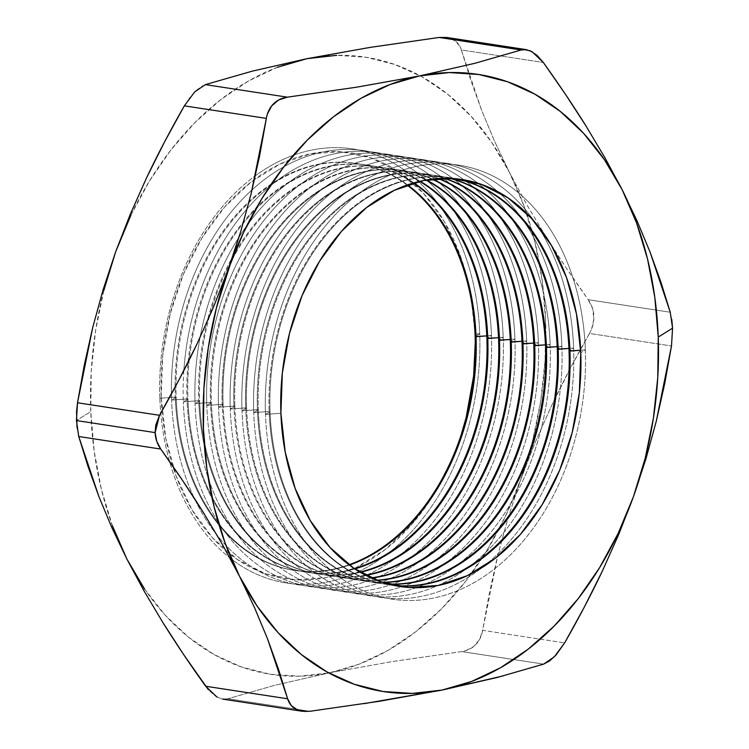 <?xml version="1.0" encoding="UTF-8"?>
<svg xmlns="http://www.w3.org/2000/svg" width="749" height="749" viewBox="0 0 749 749"><rect width="100%" height="100%" fill="white"/><g stroke="black" fill="none" stroke-linecap="round" stroke-linejoin="round"><path stroke-width="0.56" stroke-dasharray="3.75 2.81" d="M348.978 564.774A205.844 148.564 -81.3 0 1 175.275 397.092L169.489 397.532L175.275 397.092A205.844 148.564 98.7 0 0 294.085 570.307A205.844 148.564 98.7 0 0 348.978 564.774M479.716 333.726L475.147 336.573L479.716 333.726A219.56 158.47 -81.3 0 1 398.243 544.86A219.56 158.47 -81.3 0 1 229.877 557.911A219.56 158.47 98.7 0 0 398.243 544.86A219.56 158.47 98.7 0 0 479.716 333.726L475.109 334.082L479.716 333.726A219.56 158.47 98.7 0 0 255.39 175.725A219.56 158.47 -81.3 0 1 479.716 333.726M461.103 435.094L452.976 457.152L434.635 493.207L411.819 524.366L385.407 549.42L356.402 567.424L325.937 577.676L295.172 579.782L265.286 573.668L237.433 559.559L212.688 537.997L191.987 509.826L176.146 476.111L165.754 438.165L161.222 397.429L159.855 398.281L169.48 397.532L159.855 398.281A219.56 158.47 98.7 0 0 160.782 413.083A219.56 158.47 98.7 0 0 169.592 461.553A219.56 158.47 98.7 0 0 229.877 557.911A219.56 158.47 -81.3 0 1 169.592 461.562A219.56 158.47 -81.3 0 1 160.782 413.083A219.56 158.47 -81.3 0 1 159.855 398.281L161.222 397.429A215.459 155.511 98.7 0 0 288.487 579.136A215.459 155.511 98.7 0 0 461.028 435.309M475.287 342.087A215.459 155.511 98.7 0 0 475.109 334.082L475.297 342.181M176.165 397.223A205.844 148.564 98.7 0 0 349.39 565.074A205.844 148.564 -81.3 0 1 294.984 570.438A205.844 148.564 -81.3 0 1 176.165 397.223L175.275 397.092L176.165 397.223A205.844 148.564 -81.3 0 1 357.226 163.497A205.844 148.564 -81.3 0 1 407.55 184.881A205.844 148.564 98.7 0 0 251.065 200.638A205.844 148.564 98.7 0 0 176.165 397.223L171.596 400.069L176.165 397.223M491.456 335.524A219.56 158.47 -81.3 0 1 395.603 558.305A219.56 158.47 -81.3 0 1 217.004 535.086A219.56 158.47 -81.3 0 1 194.291 498.225A219.56 158.47 -81.3 0 1 171.596 400.069A219.56 158.47 98.7 0 0 194.281 498.216A219.56 158.47 98.7 0 0 217.004 535.086A219.56 158.47 98.7 0 0 395.603 558.305A219.56 158.47 98.7 0 0 491.456 335.524L486.878 338.37L491.456 335.524A219.56 158.47 98.7 0 0 252.085 189.825A219.56 158.47 98.7 0 0 171.437 393.974A219.56 158.47 98.7 0 0 171.596 400.069L187.007 398.88L171.596 400.069A219.56 158.47 -81.3 0 1 171.437 393.983A219.56 158.47 -81.3 0 1 252.085 189.825A219.56 158.47 -81.3 0 1 491.456 335.524L486.775 335.88L491.456 335.524M354.399 568.603A205.844 148.564 -81.3 0 1 187.007 398.88A205.844 148.564 98.7 0 0 305.826 572.096A205.844 148.564 98.7 0 0 354.399 568.603M187.905 399.02A205.844 148.564 98.7 0 0 354.811 568.884A205.844 148.564 -81.3 0 1 306.716 572.236A205.844 148.564 -81.3 0 1 187.905 399.02L187.007 398.88L187.905 399.02A205.844 148.564 -81.3 0 1 368.967 165.286A205.844 148.564 -81.3 0 1 413.86 182.868A205.844 148.564 98.7 0 0 260.062 205.001A205.844 148.564 98.7 0 0 187.905 399.02L183.327 401.867L187.905 399.02M503.197 337.312A219.56 158.47 -81.3 0 1 351.178 585.549A219.56 158.47 -81.3 0 1 183.327 401.867A219.56 158.47 98.7 0 0 351.178 585.549A219.56 158.47 98.7 0 0 503.197 337.312L498.619 340.168L503.197 337.312A219.56 158.47 98.7 0 0 411.36 163.769A219.56 158.47 98.7 0 0 247.282 208.578A219.56 158.47 98.7 0 0 183.842 370.54A219.56 158.47 -81.3 0 1 247.282 208.578A219.56 158.47 -81.3 0 1 411.36 163.769A219.56 158.47 -81.3 0 1 503.197 337.312L498.516 337.677L503.197 337.312M359.876 572.058A205.844 148.564 -81.3 0 1 198.747 400.678L183.327 401.867L198.747 400.678A205.844 148.564 98.7 0 0 317.557 573.893A205.844 148.564 98.7 0 0 359.876 572.058M199.637 400.818A205.844 148.564 98.7 0 0 360.297 572.302A205.844 148.564 -81.3 0 1 318.456 574.034A205.844 148.564 -81.3 0 1 199.637 400.818L198.747 400.678L199.637 400.818A205.844 148.564 -81.3 0 1 380.698 167.083A205.844 148.564 -81.3 0 1 420.114 181.239A205.844 148.564 98.7 0 0 269.125 209.402A205.844 148.564 98.7 0 0 199.637 400.818L195.068 403.664L199.637 400.818M514.928 339.11A219.56 158.47 -81.3 0 1 362.919 587.347A219.56 158.47 -81.3 0 1 195.068 403.664A219.56 158.47 98.7 0 0 362.919 587.347A219.56 158.47 98.7 0 0 514.928 339.11L510.35 341.956L514.928 339.11A219.56 158.47 98.7 0 0 410.724 160.183A219.56 158.47 98.7 0 0 238.978 237.236A219.56 158.47 98.7 0 0 200.03 337.537A219.56 158.47 98.7 0 0 195.068 403.664L210.478 402.475L195.068 403.664A219.56 158.47 -81.3 0 1 200.03 337.537A219.56 158.47 -81.3 0 1 238.978 237.246A219.56 158.47 -81.3 0 1 410.724 160.183A219.56 158.47 -81.3 0 1 514.928 339.11L510.247 339.475L514.928 339.11M365.409 575.138A205.844 148.564 -81.3 0 1 210.478 402.475A205.844 148.564 98.7 0 0 329.298 575.691A205.844 148.564 98.7 0 0 365.409 575.138M211.377 402.616A205.844 148.564 98.7 0 0 365.83 575.363A205.844 148.564 -81.3 0 1 330.187 575.822A205.844 148.564 -81.3 0 1 211.377 402.616L210.478 402.475L211.377 402.616A205.844 148.564 -81.3 0 1 392.439 168.881A205.844 148.564 -81.3 0 1 426.312 179.975A205.844 148.564 98.7 0 0 211.377 402.616L206.799 405.462L211.377 402.616M526.669 340.907A219.56 158.47 -81.3 0 1 374.65 589.145A219.56 158.47 -81.3 0 1 206.799 405.462A219.56 158.47 98.7 0 0 374.65 589.145A219.56 158.47 98.7 0 0 526.669 340.907L522.09 343.754L526.669 340.907A219.56 158.47 98.7 0 0 358.818 157.224A219.56 158.47 98.7 0 0 206.799 405.462L222.219 404.273L206.799 405.462A219.56 158.47 -81.3 0 1 358.818 157.224A219.56 158.47 -81.3 0 1 526.669 340.907L521.987 341.263L526.669 340.907M370.998 577.872A205.844 148.564 -81.3 0 1 222.219 404.273A205.844 148.564 98.7 0 0 341.029 577.488A205.844 148.564 98.7 0 0 370.998 577.872M223.108 404.404A205.844 148.564 98.7 0 0 371.429 578.059A205.844 148.564 -81.3 0 1 341.928 577.619A205.844 148.564 -81.3 0 1 223.108 404.404L222.219 404.273L223.108 404.404A205.844 148.564 -81.3 0 1 404.17 170.678A205.844 148.564 -81.3 0 1 432.454 179.067A205.844 148.564 98.7 0 0 223.108 404.404L218.539 407.25L223.108 404.404M538.4 342.705A219.56 158.47 -81.3 0 1 386.39 590.933A219.56 158.47 -81.3 0 1 218.539 407.25A219.56 158.47 98.7 0 0 386.39 590.933A219.56 158.47 98.7 0 0 538.4 342.705L533.822 345.551L538.4 342.705A219.56 158.47 98.7 0 0 370.549 159.022A219.56 158.47 98.7 0 0 218.539 407.25L233.95 406.061L218.539 407.25A219.56 158.47 -81.3 0 1 370.549 159.022A219.56 158.47 -81.3 0 1 538.4 342.705L533.719 343.061L538.4 342.705M376.635 580.25A205.844 148.564 -81.3 0 1 233.95 406.061A205.844 148.564 98.7 0 0 352.77 579.277A205.844 148.564 98.7 0 0 376.635 580.25M234.849 406.201A205.844 148.564 98.7 0 0 377.075 580.419A205.844 148.564 -81.3 0 1 353.659 579.417A205.844 148.564 -81.3 0 1 234.849 406.201L233.95 406.061L234.849 406.201A205.844 148.564 -81.3 0 1 415.91 172.467A205.844 148.564 -81.3 0 1 438.549 178.505A205.844 148.564 98.7 0 0 234.849 406.201L230.271 409.048L234.849 406.201M550.141 344.493A219.56 158.47 -81.3 0 1 398.122 592.731A219.56 158.47 -81.3 0 1 230.271 409.048A219.56 158.47 98.7 0 0 398.122 592.731A219.56 158.47 98.7 0 0 550.141 344.493L545.562 347.339L550.141 344.493A219.56 158.47 98.7 0 0 382.29 160.81A219.56 158.47 98.7 0 0 230.271 409.048L245.691 407.859L230.271 409.048A219.56 158.47 -81.3 0 1 382.29 160.81A219.56 158.47 -81.3 0 1 550.141 344.493L545.459 344.858L550.141 344.493M382.327 582.301A205.844 148.564 -81.3 0 1 245.691 407.859A205.844 148.564 98.7 0 0 364.501 581.074A205.844 148.564 98.7 0 0 382.327 582.301M246.58 407.999A205.844 148.564 98.7 0 0 382.767 582.441A205.844 148.564 -81.3 0 1 365.4 581.215A205.844 148.564 -81.3 0 1 246.58 407.999L245.691 407.859L246.58 407.999A205.844 148.564 -81.3 0 1 427.642 174.264A205.844 148.564 -81.3 0 1 444.588 178.281A205.844 148.564 98.7 0 0 246.58 407.999L242.011 410.845L246.58 407.999M561.872 346.291A219.56 158.47 -81.3 0 1 409.862 594.528A219.56 158.47 -81.3 0 1 242.011 410.845A219.56 158.47 98.7 0 0 409.862 594.528A219.56 158.47 98.7 0 0 561.872 346.291L557.293 349.137L561.872 346.291A219.56 158.47 98.7 0 0 394.021 162.608A219.56 158.47 98.7 0 0 242.011 410.845L257.422 409.656L242.011 410.845A219.56 158.47 -81.3 0 1 394.021 162.608A219.56 158.47 -81.3 0 1 561.872 346.291L557.19 346.656L561.872 346.291M388.076 584.014A205.844 148.564 -81.3 0 1 257.422 409.656A205.844 148.564 98.7 0 0 376.241 582.872A205.844 148.564 98.7 0 0 388.076 584.014M258.321 409.787A205.844 148.564 98.7 0 0 388.516 584.136A205.844 148.564 -81.3 0 1 377.131 583.003A205.844 148.564 -81.3 0 1 258.321 409.787L257.422 409.656L258.321 409.787A205.844 148.564 -81.3 0 1 439.382 176.062A205.844 148.564 -81.3 0 1 450.58 178.393A205.844 148.564 98.7 0 0 258.321 409.787L253.742 412.643L258.321 409.787M573.612 348.088A219.56 158.47 -81.3 0 1 421.593 596.316A219.56 158.47 -81.3 0 1 253.742 412.643A219.56 158.47 98.7 0 0 421.593 596.316A219.56 158.47 98.7 0 0 573.612 348.088L569.034 350.935L573.612 348.088A219.56 158.47 98.7 0 0 405.761 164.405A219.56 158.47 98.7 0 0 253.742 412.643L269.163 411.454L253.742 412.643A219.56 158.47 -81.3 0 1 405.761 164.405A219.56 158.47 -81.3 0 1 573.612 348.088L568.931 348.444L573.612 348.088M393.871 585.4A205.844 148.564 -81.3 0 1 269.163 411.454A205.844 148.564 98.7 0 0 387.973 584.669A205.844 148.564 98.7 0 0 393.871 585.4M270.052 411.585A205.844 148.564 98.7 0 0 394.311 585.493A205.844 148.564 -81.3 0 1 388.871 584.8A205.844 148.564 -81.3 0 1 270.052 411.585L269.163 411.454L270.052 411.585A205.844 148.564 -81.3 0 1 451.113 177.859A205.844 148.564 -81.3 0 1 456.516 178.824A205.844 148.564 98.7 0 0 270.052 411.585L265.483 414.431L270.052 411.585M585.344 349.886A219.56 158.47 -81.3 0 1 433.334 598.114A219.56 158.47 -81.3 0 1 265.483 414.431A219.56 158.47 98.7 0 0 433.334 598.114A219.56 158.47 98.7 0 0 585.344 349.886L580.765 352.732L585.344 349.886A219.56 158.47 98.7 0 0 417.493 166.203A219.56 158.47 98.7 0 0 265.483 414.431L280.894 413.242L265.483 414.431A219.56 158.47 -81.3 0 1 417.493 166.203A219.56 158.47 -81.3 0 1 585.344 349.886L580.672 350.242L585.344 349.886M144.613 589.089L165.332 615.332L188.664 637.305L214.214 654.626L241.543 667.003L270.183 674.231L299.647 676.178L329.429 672.817L359.014 664.204L387.898 650.478L415.592 631.884L441.62 608.731L465.532 581.43L486.925 550.431L505.435 516.276L520.733 479.547L532.567 440.861L540.741 400.902L545.094 360.335L545.572 319.86L542.154 280.173L534.908 241.955L523.954 205.844L509.479 172.476A312.193 225.327 98.7 0 0 306.912 58.684A312.193 225.327 98.7 0 0 115.599 251.964A312.193 225.327 98.7 0 0 90.76 411.641L76.435 420.563L90.76 411.641L94.177 451.329L101.424 489.556L112.378 525.658M671.806 319.626L670.252 312.239L588.246 299.694L592.693 308.85L593.826 319.158L591.579 329.111M407.063 185.05A205.844 148.564 98.7 0 0 356.327 163.357A205.844 148.564 98.7 0 0 175.275 397.092A205.844 148.564 -81.3 0 1 250.381 200.301A205.844 148.564 -81.3 0 1 407.063 185.05M277.317 67.307L248.434 81.032L220.74 99.626L194.712 122.77L170.8 150.081L149.407 181.08L130.897 215.235M103.765 290.64L95.6 330.609L91.238 371.176L90.76 411.641A312.193 225.327 98.7 0 0 126.862 559.026A312.193 225.327 98.7 0 0 280.557 675.532A312.193 225.327 98.7 0 0 329.429 672.817L274.696 685.298L227.893 698.751L309.899 711.288L364.08 703.657M502.991 675.954L543.624 664.12L461.618 651.583L392.738 661.498L329.429 672.817A312.193 225.327 98.7 0 0 520.733 479.547L535.329 442.05L551.779 405.246L569.905 369.07L589.491 333.436L671.488 345.982L589.491 333.436C575.307 358.219 562.742 382.159 551.779 405.246L535.329 442.05L520.733 479.547A312.193 225.327 98.7 0 0 509.479 172.476L494.424 140.962L481.532 110.084L470.597 79.769L461.365 49.958L543.362 62.495L461.365 49.958L481.532 110.084L494.424 140.962L509.479 172.476L491.728 142.413L471.009 116.179L447.668 94.205L422.118 76.885L394.789 64.498L366.149 57.27L336.685 55.323M161.222 397.429L162.72 355.475L170.201 313.915L183.355 274.349L201.696 238.294L224.513 207.145L250.924 182.082L279.929 164.087L310.395 153.835L341.16 151.729L371.045 157.842L398.899 171.952L423.644 193.504L444.344 221.685L460.186 255.39L470.578 293.346L475.109 334.082A215.459 155.511 98.7 0 0 310.395 153.835A215.459 155.511 98.7 0 0 161.222 397.429M413.382 183.009A205.844 148.564 98.7 0 0 368.068 165.155A205.844 148.564 98.7 0 0 187.007 398.88A205.844 148.564 -81.3 0 1 259.369 204.664A205.844 148.564 -81.3 0 1 413.382 183.009M419.637 181.352A205.844 148.564 98.7 0 0 379.799 166.952A205.844 148.564 98.7 0 0 198.747 400.678A205.844 148.564 -81.3 0 1 268.432 209.065A205.844 148.564 -81.3 0 1 419.637 181.352M425.844 180.06A205.844 148.564 98.7 0 0 391.54 168.74A205.844 148.564 98.7 0 0 210.478 402.475A205.844 148.564 -81.3 0 1 425.844 180.06M431.986 179.133A205.844 148.564 98.7 0 0 403.28 170.538A205.844 148.564 98.7 0 0 222.219 404.273A205.844 148.564 -81.3 0 1 431.986 179.133M438.081 178.543A205.844 148.564 98.7 0 0 415.012 172.336A205.844 148.564 98.7 0 0 233.95 406.061A205.844 148.564 -81.3 0 1 438.081 178.543M444.129 178.29A205.844 148.564 98.7 0 0 426.752 174.133A205.844 148.564 98.7 0 0 245.691 407.859A205.844 148.564 -81.3 0 1 444.129 178.29M450.121 178.374A205.844 148.564 98.7 0 0 438.483 175.921A205.844 148.564 98.7 0 0 257.422 409.656A205.844 148.564 -81.3 0 1 450.121 178.374M456.066 178.777A205.844 148.564 98.7 0 0 450.224 177.719A205.844 148.564 98.7 0 0 269.163 411.454A205.844 148.564 -81.3 0 1 456.066 178.777M543.624 664.12L461.618 651.583C467.264 650.778 471.926 648.512 475.615 644.767C479.294 641.05 481.635 636.238 482.646 630.34L489.397 592.815L497.832 555.178L508.215 517.409L520.733 479.547L508.215 517.409L497.832 555.178L482.646 630.34L564.652 642.885L482.646 630.34L479.566 639.459L473.63 646.565L465.756 650.694M589.491 333.436C592.628 327.819 594.088 322.042 593.863 316.115C593.639 310.198 591.766 304.731 588.246 299.694L566.225 267.973L545.618 236.197L526.631 204.355L509.479 172.476L526.631 204.355L545.618 236.197C558.155 256.298 572.367 277.467 588.246 299.694L670.252 312.239M461.618 651.583L392.738 661.498L329.429 672.817L274.696 685.298L227.893 698.751L221.723 698.92L214.897 695.755L208.419 689.792M78.748 436.508L77.007 427.763M184.348 105.852L190.134 97.155L196.575 90.123L202.726 85.732M439.101 37.45L447.977 37.693L455.298 40.933L460.064 46.625M216.901 697.01L222.687 699.107L227.893 698.751L309.899 711.288M461.365 49.958C459.97 45.305 457.311 41.888 453.398 39.688L446.75 37.469M183.842 370.549A219.56 158.47 98.7 0 0 183.327 401.867A219.56 158.47 -81.3 0 1 183.842 370.549M159.855 398.281A219.56 158.47 -81.3 0 1 255.39 175.725A219.56 158.47 98.7 0 0 159.855 398.281M388.871 584.8L387.973 584.669M377.131 583.003L376.241 582.872M365.4 581.215L364.501 581.074M353.659 579.417L352.77 579.277M341.928 577.619L341.029 577.488M330.187 575.822L329.298 575.691M318.456 574.034L317.557 573.893M306.716 572.236L305.826 572.096M294.984 570.438L294.085 570.307M357.226 163.497L356.327 163.357M368.967 165.286L368.068 165.155M380.698 167.083L379.799 166.952M392.439 168.881L391.54 168.74M404.17 170.678L403.28 170.538M415.91 172.467L415.012 172.336M427.642 174.264L426.752 174.133M439.382 176.062L438.483 175.921M451.113 177.859L450.224 177.719"/><path stroke-width="1.12" d="M475.147 336.573A205.844 148.564 -81.3 0 1 348.978 564.774A205.844 148.564 98.7 0 0 475.147 336.573L486.775 335.88L476.036 336.713A205.844 148.564 -81.3 0 1 349.39 565.074A205.844 148.564 98.7 0 0 476.036 336.713L475.147 336.573A205.844 148.564 98.7 0 0 407.063 185.05A205.844 148.564 -81.3 0 1 475.147 336.573M461.028 435.309A215.459 155.511 98.7 0 0 475.287 342.087M486.878 338.37A205.844 148.564 -81.3 0 1 354.399 568.603A205.844 148.564 98.7 0 0 486.878 338.37L498.516 337.677L487.777 338.501A205.844 148.564 -81.3 0 1 354.811 568.884A205.844 148.564 98.7 0 0 487.777 338.501L486.878 338.37A205.844 148.564 98.7 0 0 413.382 183.009A205.844 148.564 -81.3 0 1 486.878 338.37M498.619 340.168A205.844 148.564 -81.3 0 1 359.876 572.058A205.844 148.564 98.7 0 0 498.619 340.168L510.247 339.475L499.508 340.299A205.844 148.564 -81.3 0 1 360.297 572.302A205.844 148.564 98.7 0 0 499.508 340.299L498.619 340.168A205.844 148.564 98.7 0 0 419.637 181.352A205.844 148.564 -81.3 0 1 498.619 340.168M510.35 341.956A205.844 148.564 -81.3 0 1 365.409 575.138A205.844 148.564 98.7 0 0 510.35 341.956L521.987 341.263L511.249 342.096A205.844 148.564 -81.3 0 1 365.83 575.363A205.844 148.564 98.7 0 0 511.249 342.096L510.35 341.956A205.844 148.564 98.7 0 0 425.844 180.06A205.844 148.564 -81.3 0 1 510.35 341.956M522.09 343.754A205.844 148.564 -81.3 0 1 370.998 577.872A205.844 148.564 98.7 0 0 522.09 343.754L533.719 343.061L522.98 343.894A205.844 148.564 -81.3 0 1 371.429 578.059A205.844 148.564 98.7 0 0 522.98 343.894L522.09 343.754A205.844 148.564 98.7 0 0 431.986 179.133A205.844 148.564 -81.3 0 1 522.09 343.754M533.822 345.551A205.844 148.564 -81.3 0 1 376.635 580.25A205.844 148.564 98.7 0 0 533.822 345.551L545.459 344.858L534.72 345.682A205.844 148.564 -81.3 0 1 377.075 580.419A205.844 148.564 98.7 0 0 534.72 345.682L533.822 345.551A205.844 148.564 98.7 0 0 438.081 178.543A205.844 148.564 -81.3 0 1 533.822 345.551M545.562 347.339A205.844 148.564 -81.3 0 1 382.327 582.301A205.844 148.564 98.7 0 0 545.562 347.339L557.19 346.656L546.452 347.48A205.844 148.564 -81.3 0 1 382.767 582.441A205.844 148.564 98.7 0 0 546.452 347.48L545.562 347.339A205.844 148.564 98.7 0 0 444.129 178.29A205.844 148.564 -81.3 0 1 545.562 347.339M557.293 349.137A205.844 148.564 -81.3 0 1 388.076 584.014A205.844 148.564 98.7 0 0 557.293 349.137L568.931 348.444L558.192 349.277A205.844 148.564 -81.3 0 1 388.516 584.136A205.844 148.564 98.7 0 0 558.192 349.277L557.293 349.137A205.844 148.564 98.7 0 0 450.121 178.374A205.844 148.564 -81.3 0 1 557.293 349.137M569.034 350.935A205.844 148.564 -81.3 0 1 393.871 585.4A205.844 148.564 98.7 0 0 569.034 350.935L580.672 350.242L569.933 351.075A205.844 148.564 -81.3 0 1 394.311 585.493A205.844 148.564 98.7 0 0 569.933 351.075L569.034 350.935A205.844 148.564 98.7 0 0 456.066 178.777A205.844 148.564 -81.3 0 1 569.034 350.935M580.765 352.732A205.844 148.564 -81.3 0 1 438.259 585.446A205.844 148.564 -81.3 0 1 280.894 413.242L282.326 373.161L289.47 333.464L302.044 295.668L319.561 261.223L341.357 231.46L366.598 207.52L394.302 190.321L423.41 180.528L452.799 178.515L481.354 184.357L507.962 197.839L531.603 218.427L551.376 245.344L566.516 277.551L576.44 313.812L580.765 352.732L579.333 392.813L572.199 432.51L559.625 470.306L542.107 504.751L520.302 534.514L495.07 558.454L467.367 575.653L438.259 585.446L408.86 587.459L380.314 581.617L353.706 568.135L330.066 547.547L310.292 520.63L295.153 488.423L285.229 452.162L280.894 413.242A205.844 148.564 -81.3 0 1 423.41 180.528A205.844 148.564 -81.3 0 1 580.765 352.732M112.378 525.658L126.862 559.026L111.788 527.474L98.896 496.568L78.748 436.508L160.754 449.054C157.224 444.007 155.352 438.521 155.137 432.604L76.435 420.563L78.748 436.508L160.754 449.054C176.652 471.299 190.883 492.486 203.428 512.616L222.387 544.429L239.521 576.262L254.594 607.814L267.487 638.728L287.635 698.789L205.638 686.243C189.731 663.989 175.509 642.801 162.954 622.672L143.995 590.858L126.862 559.026L144.613 589.089M77.007 427.763L76.548 411.529L77.512 402.765L84.272 365.166L92.717 327.51L103.09 289.779L115.599 251.964L103.765 290.64M670.355 312.605L661.021 282.42L650.076 252.104L637.193 221.227L622.138 189.712A312.193 225.327 -81.3 0 1 658.24 337.097L672.565 328.174L671.806 319.626M407.55 184.881A205.844 148.564 -81.3 0 1 476.036 336.713A205.844 148.564 98.7 0 0 407.55 184.881M336.685 55.323L306.912 58.684L277.317 67.307M130.897 215.235L115.599 251.964L130.214 214.42L146.682 177.588C157.636 154.519 170.192 130.616 184.348 105.852L266.354 118.398L251.149 193.654L240.775 231.385L228.267 269.2L213.652 306.744L197.184 343.576C186.229 366.645 173.674 390.547 159.509 415.302L77.512 402.765L92.717 327.51L103.09 289.779L115.599 251.964L130.214 214.42L146.682 177.588L164.799 141.43L184.348 105.852L266.354 118.398L259.594 155.989L251.149 193.654L240.775 231.385L216.433 307.876L208.259 347.845L203.906 388.403L203.428 428.877L206.846 468.565L214.092 506.792L225.046 542.894L239.521 576.262L257.272 606.325L277.991 632.568L301.332 654.532L326.882 671.862L354.211 684.24L382.851 691.467L412.315 693.415L442.088 690.054L502.991 675.954M475.297 342.181L473.611 376.035L466.14 417.596L461.103 435.094M413.86 182.868A205.844 148.564 -81.3 0 1 487.777 338.501A205.844 148.564 98.7 0 0 413.86 182.868M420.114 181.239A205.844 148.564 -81.3 0 1 499.508 340.299A205.844 148.564 98.7 0 0 420.114 181.239M426.312 179.975A205.844 148.564 -81.3 0 1 511.249 342.096A205.844 148.564 98.7 0 0 426.312 179.975M432.454 179.067A205.844 148.564 -81.3 0 1 522.98 343.894A205.844 148.564 98.7 0 0 432.454 179.067M438.549 178.505A205.844 148.564 -81.3 0 1 534.72 345.682A205.844 148.564 98.7 0 0 438.549 178.505M444.588 178.281A205.844 148.564 -81.3 0 1 546.452 347.48A205.844 148.564 98.7 0 0 444.588 178.281M450.58 178.393A205.844 148.564 -81.3 0 1 558.192 349.277A205.844 148.564 98.7 0 0 450.58 178.393M456.516 178.824A205.844 148.564 -81.3 0 1 569.933 351.075A205.844 148.564 98.7 0 0 456.516 178.824M364.08 703.657L442.088 690.054L471.683 681.431L500.566 667.715L528.26 649.121L554.288 625.967L578.2 598.657L599.593 567.667L618.103 533.513L633.401 496.774L645.919 458.912L656.302 421.144L671.488 345.982L672.565 328.174L658.24 337.097L654.823 297.409L647.576 259.182L636.622 223.08L622.138 189.712L604.977 157.833L585.999 126.001C573.462 105.89 559.25 84.721 543.362 62.495L536.996 55.286L530.142 50.763L523.776 49.509M543.624 664.12L554.288 656.845L564.652 642.885L584.239 607.252L602.355 571.075L618.805 534.271L633.401 496.774A312.193 225.327 -81.3 0 1 442.088 690.054L497.186 677.48L543.624 664.12L549.682 660.871L556.17 654.841L564.652 642.885C578.827 618.103 591.392 594.163 602.355 571.075L618.805 534.271L633.401 496.774L645.235 458.098L653.4 418.129L657.762 377.571L658.24 337.097A312.193 225.327 -81.3 0 1 633.401 496.774L645.919 458.912L656.302 421.144L664.738 383.507L671.488 345.982L672.565 328.174L670.252 312.239L650.076 252.104L637.193 221.227L622.138 189.712L604.387 159.649L583.668 133.406L560.336 111.442L534.786 94.112L507.457 81.735L478.817 74.507L449.353 72.559L419.571 75.921L356.739 87.165L287.382 97.164L205.376 84.618L252.179 71.174L306.912 58.684L370.221 47.374L439.101 37.45L521.107 49.996L474.669 63.347L419.571 75.921L389.986 84.543L361.102 98.259L333.408 116.853L307.38 140.007L283.468 167.317L262.075 198.307L243.565 232.462L228.267 269.2A312.193 225.327 -81.3 0 1 419.571 75.921L356.739 87.165L287.382 97.164L278.609 100.001L271.634 105.955L267.374 114.082M419.571 75.921A312.193 225.327 -81.3 0 1 622.138 189.712L604.977 157.833L585.999 126.001L565.383 94.215L543.362 62.495L532.136 51.747L526.313 49.64L521.107 49.996L474.669 63.347L419.571 75.921M222.687 699.107L302.25 711.269L309.899 711.288L379.256 701.298L442.088 690.054A312.193 225.327 -81.3 0 1 239.521 576.262L254.594 607.814L267.487 638.728L278.422 669.026L287.635 698.789L291.295 705.586L297.662 710.033L305.742 711.55M239.521 576.262A312.193 225.327 -81.3 0 1 228.267 269.2L213.652 306.744L197.184 343.576L179.067 379.734L159.509 415.302L155.764 425.151L155.137 432.604L156.747 441.283L160.754 449.054L182.812 480.83L203.428 512.616L222.387 544.429L239.521 576.262M208.419 689.792L183.58 654.467L162.954 622.672L143.995 590.858L126.862 559.026L111.788 527.474L98.896 496.568L87.97 466.271L78.748 436.508M266.354 118.398C267.365 112.481 269.715 107.659 273.413 103.933C277.102 100.216 281.755 97.96 287.382 97.164L205.376 84.618L252.179 71.174L306.912 58.684L370.221 47.374L439.101 37.45L521.107 49.996M302.25 711.269L295.565 709.031C291.67 706.831 289.03 703.414 287.635 698.789L205.638 686.243L216.901 697.01M77.512 402.765L76.435 420.563L155.137 432.604L159.509 415.302L77.512 402.765M205.376 84.618L194.674 91.93L184.348 105.852M526.313 49.64L446.75 37.469L439.101 37.45"/></g></svg>

